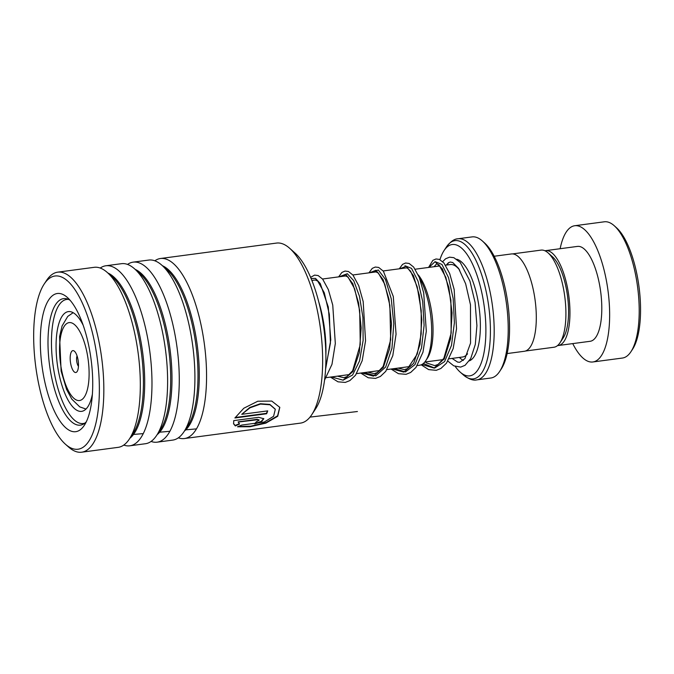 <?xml version="1.0" encoding="UTF-8"?>
<svg xmlns="http://www.w3.org/2000/svg" width="674" height="674" viewBox="0 0 674 674"><rect width="100%" height="100%" fill="white"/><g stroke="black" fill="none" stroke-linecap="round" stroke-linejoin="round"><path stroke-width="1.01" d="M512.476 253.913L541.045 250.113A48.991 17.398 82.4 0 1 548.08 252.885L552.478 256.786A44.181 15.687 82.4 0 1 566.202 288.143A44.181 15.687 82.4 0 1 563.253 337.809L560.018 342.729A48.991 17.398 82.4 0 1 553.952 347.236L525.391 351.036M548.08 252.885A48.991 17.398 82.4 0 1 563.296 287.655A48.991 17.398 82.4 0 1 560.018 342.729M418.234 274.874A46.675 16.572 82.4 0 1 430.543 305.718A46.675 16.572 82.4 0 1 427.426 358.197L425.774 360.7A49.135 17.448 -97.6 0 0 429.06 305.474A49.135 17.448 -97.6 0 0 419.481 277.915M417.299 365.544L419.691 365.224A49.135 17.448 -97.6 0 0 425.774 360.7M77.898 359.082A11.045 3.926 -97.6 0 0 74.46 351.247A11.045 3.926 -97.6 0 0 70.753 353.387A11.045 3.926 -97.6 0 0 70.77 364.053A11.045 3.926 -97.6 0 0 77.156 371.5A11.045 3.926 -97.6 0 0 77.898 359.082M77.063 355.923A6.133 2.182 -97.6 0 0 76.903 362.342A6.133 2.182 -97.6 0 0 78.445 366.302M482.298 240.921L484.539 242.918A68.723 24.407 82.4 0 1 505.888 291.69A68.723 24.407 82.4 0 1 501.288 368.948L499.645 371.458A71.174 25.275 -97.6 0 0 504.405 291.446A71.174 25.275 -97.6 0 0 482.298 240.921A71.174 25.275 -97.6 0 0 472.07 236.903L458.034 238.764A71.174 25.275 82.4 0 1 490.369 293.308A71.174 25.275 82.4 0 1 476.796 379.875C473.207 380.768 468.742 379.125 463.375 374.938A69.742 24.761 -97.6 0 0 486.796 361.39A69.742 24.761 -97.6 0 0 486.687 294.058A69.742 24.761 -97.6 0 0 446.373 247.038L444.048 250.585A66.271 23.531 -97.6 0 0 439.945 259.65M476.796 379.875L490.832 378.013A71.174 25.275 -97.6 0 0 499.645 371.458M455.27 366.504A66.271 23.531 -97.6 0 0 460.199 372.124A66.271 23.531 -97.6 0 0 482.458 359.25A66.271 23.531 -97.6 0 0 482.348 295.271A66.271 23.531 -97.6 0 0 444.048 250.585M494.185 256.246L511.372 253.955A49.084 17.431 82.4 0 1 533.673 291.572A49.084 17.431 82.4 0 1 524.313 351.28L507.126 353.564M438.606 264.587A66.271 23.531 -97.6 0 0 438.26 266.154M614.183 225.68L616.424 227.677A66.271 23.531 82.4 0 1 637.006 274.714A66.271 23.531 82.4 0 1 632.583 349.208L630.931 351.718A68.723 24.407 -97.6 0 0 635.523 274.461A68.723 24.407 -97.6 0 0 614.183 225.68A68.723 24.407 -97.6 0 0 604.317 221.797L574.745 225.731A68.723 24.407 -97.6 0 0 560.136 248.714M572.748 343.605A68.723 24.407 -97.6 0 0 592.859 361.972L622.422 358.046A68.723 24.407 -97.6 0 0 630.931 351.718M557.55 345.577A47.862 16.993 -97.6 0 0 558.266 345.526A47.862 16.993 -97.6 0 0 567.39 287.318A47.862 16.993 -97.6 0 0 545.654 250.644A47.862 16.993 -97.6 0 0 544.946 250.779M558.266 345.526L590.104 341.297A47.862 16.993 -97.6 0 0 599.237 283.088A47.862 16.993 -97.6 0 0 577.492 246.406L545.654 250.644M592.859 361.972A68.723 24.407 -97.6 0 0 605.96 278.387A68.723 24.407 -97.6 0 0 574.745 225.731M289.584 248.217L294.968 252.994A84.924 30.153 82.4 0 1 314.101 286.383A84.924 30.153 82.4 0 1 315.668 408.739L311.717 414.763A90.813 32.251 -97.6 0 0 310.032 283.914A90.813 32.251 -97.6 0 0 289.584 248.217A90.813 32.251 -97.6 0 0 276.542 243.078L160.471 258.504A90.813 32.251 82.4 0 1 193.96 299.349A90.813 32.251 82.4 0 1 206.118 389.597A90.813 32.251 82.4 0 1 184.398 438.547A90.813 32.251 82.4 0 1 178.366 437.814M87.241 315.28A87.376 31.029 -97.6 0 0 44.189 284.04A87.376 31.029 -97.6 0 0 45.807 409.927A87.376 31.029 -97.6 0 0 65.488 444.276A87.376 31.029 -97.6 0 0 97.292 416.313A87.376 31.029 -97.6 0 0 87.241 315.28M44.189 284.04L46.498 280.527A90.813 32.251 82.4 0 1 57.745 272.161A90.813 32.251 82.4 0 1 91.234 312.997A90.813 32.251 82.4 0 1 103.392 403.254A90.813 32.251 82.4 0 1 81.672 452.203A90.813 32.251 82.4 0 1 68.63 447.064L65.488 444.276M83.045 324.851A69.7 24.753 82.4 0 1 84.343 425.286A69.7 24.753 82.4 0 1 50.002 400.356A69.7 24.753 82.4 0 1 41.973 319.754A69.7 24.753 82.4 0 1 67.349 297.453A69.7 24.753 82.4 0 1 83.045 324.851M70.096 300.25A63.811 22.663 -97.6 0 0 63.575 298.624A63.811 22.663 -97.6 0 0 48.309 333.023A63.811 22.663 -97.6 0 0 56.852 396.438A63.811 22.663 -97.6 0 0 80.391 425.134A63.811 22.663 -97.6 0 0 86.264 421.857M154.835 260.796A90.813 32.251 82.4 0 1 160.471 258.504M127.538 264.427A90.813 32.251 82.4 0 1 133.174 262.135L148.794 260.063A90.813 32.251 82.4 0 1 161.836 265.194A90.813 32.251 82.4 0 1 182.292 300.899A90.813 32.251 82.4 0 1 183.977 431.739A90.813 32.251 82.4 0 1 172.729 440.097L157.101 442.178A90.813 32.251 82.4 0 1 151.069 441.436M133.174 262.135A90.813 32.251 82.4 0 1 166.672 302.971A90.813 32.251 82.4 0 1 178.829 393.228A90.813 32.251 82.4 0 1 157.101 442.178M100.249 268.05A90.813 32.251 82.4 0 1 105.885 265.767L121.505 263.686A90.813 32.251 82.4 0 1 134.547 268.816A90.813 32.251 82.4 0 1 154.995 304.522A90.813 32.251 82.4 0 1 156.68 435.362A90.813 32.251 82.4 0 1 145.432 443.728L129.812 445.8A90.813 32.251 82.4 0 1 123.772 445.067M105.885 265.767A90.813 32.251 82.4 0 1 139.375 306.603A90.813 32.251 82.4 0 1 151.532 396.851A90.813 32.251 82.4 0 1 129.812 445.8M57.745 272.161L94.208 267.317A90.813 32.251 82.4 0 1 107.25 272.448A90.813 32.251 82.4 0 1 127.706 308.153A90.813 32.251 82.4 0 1 129.391 438.993A90.813 32.251 82.4 0 1 118.144 447.351L81.672 452.203M184.398 438.547L300.469 423.12A90.813 32.251 -97.6 0 0 311.717 414.763M258.976 419.978L257.274 419.321L238.133 421.865L239.506 424.072L235.302 425.934L233.592 423.811L233.743 420.627L258.648 417.316L263.795 418.723L261.335 421.873L254.713 423.921A90.813 32.251 82.4 0 0 256.095 421.958L259.111 420.172L257.409 419.75L238.192 422.059M237.518 426.802L241.764 425.067L264.326 422.008L273.585 416.296L275.304 409.312L270.021 404.779L260.484 404.071L249.987 407.812L241.747 414.325L267.713 410.879A90.813 32.251 82.4 0 1 266.634 413.752L234.906 417.973L243.803 408.242L257.797 401.224L271.765 401.064L279.811 407.374L277.722 416.271L265.851 423.137L250.02 426.743L237.518 426.802M275.228 409.135L269.878 404.434L260.332 403.726L249.835 407.45L241.747 414.325M267.409 410.913A90.324 32.074 82.4 0 1 266.483 413.347L235.201 417.509M279.744 407.206L277.604 415.824L266.163 422.531L250.753 426.17L238.234 426.524M239.38 423.634L235.175 425.488L233.533 423.584M235.302 425.934L235.175 425.488M263.711 418.512L261.209 421.435L255.109 423.398M83.197 325.281A50.314 17.869 -97.6 0 0 68.36 311.607A50.314 17.869 -97.6 0 0 61.671 384.45A50.314 17.869 -97.6 0 0 81.621 411.359A50.314 17.869 -97.6 0 0 92.372 394.282M68.462 299.399A62.589 22.225 -97.6 0 0 66.743 299.441A62.589 22.225 -97.6 0 0 58.419 390.052A62.589 22.225 -97.6 0 0 83.239 423.516A62.589 22.225 -97.6 0 0 84.899 423.112M325.862 355.417A62.589 22.225 -97.6 0 0 319.004 302.677A62.589 22.225 -97.6 0 0 318.735 301.8M435.269 261.723L441.942 264.444L448.53 277.612L453.164 298.506L454.386 322.787L451.487 345.391L444.587 361.601L434.679 368.071L423.382 363.488L434.679 368.071L444.587 361.601L451.487 345.391L454.386 322.787L453.164 298.506L448.53 277.612L441.942 264.444L435.269 261.723M404.948 265.758L411.519 268.362L418.032 281.142L422.699 301.539L424.098 325.424L421.511 347.961L414.99 364.592L405.445 371.947L394.366 368.594L405.445 371.947L414.99 364.592L421.511 347.961L424.098 325.424L422.699 301.539L418.032 281.142L411.519 268.362L404.948 265.758M371.938 272.448L378.283 269.954L385.444 279.424L391.24 298.759L393.784 323.554L391.965 348.18L385.654 367.035L375.763 375.831L364.036 372.621L375.763 375.831L385.654 367.035L391.965 348.18L393.784 323.554L391.24 298.759L385.444 279.424L378.283 269.954L371.938 272.448M341.617 276.475L347.262 273.686L353.757 280.713L359.469 296.282L362.941 317.53L363.118 340.496L359.562 360.927L352.561 375.03L343.015 380.203L352.561 375.03L359.562 360.927L363.118 340.496L362.941 317.53L359.469 296.282L353.757 280.713L347.262 273.686L341.617 276.475M131.868 434.57L143.25 433.618M158.474 432.304L169.856 431.301M185.089 429.919L196.471 428.866M310.006 417.105L357.422 411.519M467.537 353.833A46.632 16.564 82.4 0 1 462.575 357.009L449.204 358.787M61.654 370.414A39.311 13.96 -97.6 0 0 81.925 399.564A39.311 13.96 -97.6 0 0 87.005 352.721A39.311 13.96 -97.6 0 0 66.743 323.571A39.311 13.96 -97.6 0 0 61.654 370.414M445.539 265.185L450.291 264.553A46.632 16.564 82.4 0 1 459.668 270.089M447.106 264.975A51.544 18.299 82.4 0 1 448.699 262.59M456.753 259.237A51.544 18.299 82.4 0 1 477.605 298.582A51.544 18.299 82.4 0 1 469.348 360.851M463.35 360.422A51.544 18.299 82.4 0 1 459.398 357.431M162.476 265.758A85.21 30.254 82.4 0 1 187.439 303.073A85.21 30.254 82.4 0 1 184.44 431.023M135.188 269.389A85.21 30.254 82.4 0 1 160.151 306.695A85.21 30.254 82.4 0 1 157.152 434.646M107.891 273.021A85.21 30.254 82.4 0 1 132.854 310.326A85.21 30.254 82.4 0 1 129.855 438.277M161.836 265.194L166.967 269.743A85.21 30.254 82.4 0 1 186.159 303.241A85.21 30.254 82.4 0 1 187.734 426.01L183.977 431.739M134.547 268.816L139.67 273.366A85.21 30.254 82.4 0 1 158.862 306.872A85.21 30.254 82.4 0 1 160.437 429.633L156.68 435.362M107.25 272.448L112.381 276.997A85.21 30.254 82.4 0 1 131.573 310.495A85.21 30.254 82.4 0 1 133.149 433.264L129.391 438.993M257.409 419.75L257.274 419.321M429.009 267.384L435.033 261.689L442.473 268.985L448.884 287.554L452.069 312.854L450.628 338.693L444.326 358.728L434.115 368.08L421.924 364.491M399.977 268.724L406.321 266.23L413.482 275.7L419.279 295.027L421.823 319.83L420.003 344.456L413.684 363.303L403.802 372.107L392.074 368.897M369.655 272.751L375.999 270.257L383.161 279.735L388.949 299.062L391.501 323.857L389.673 348.483L383.363 367.338L373.472 376.134L361.753 372.933M339.325 276.778L345.669 274.293L352.831 283.762L358.627 303.089L361.171 327.893L359.352 352.519L353.033 371.366L343.15 380.17L331.423 376.96M311.085 278.497L315.508 278.404L320.268 283.543L328.28 307.024L330.774 339.881L325.559 369.344M424.805 362.031L443.888 359.495M326.326 377.634L349.671 374.533M356.647 373.607L379.993 370.506M386.977 369.579L410.323 366.471M85.969 409.059L79.768 406.877L71.815 399.143L66.625 389.505L61.123 371.13L59.59 336.612L62.092 325.946L67.745 316.409L73.163 312.685M460.199 372.124L463.375 374.938M458.034 238.764C454.343 238.832 450.459 241.595 446.373 247.038M311.877 280.435L315.592 279.937M322.543 279.011L345.922 275.902M352.873 274.984L376.244 271.875M383.194 270.948L406.565 267.848M415.209 269.212L439.979 265.927M258.976 419.742L259.111 420.172M66.743 299.441L68.116 299.256M83.239 423.516L84.612 423.339M434.123 266.702L436.617 263.846L439.018 264.933L445.843 277.351L450.889 300.107L451.184 333.049L443.821 358.341L438.024 364.474L434.722 365.594L426.718 363.016L425.361 361.955M406.22 267.89L407.298 268.016L410.635 271.209L417.189 286.736L421.216 310.588L421.174 333.925L417.231 354.111L407.568 368.577L404.451 369.622L398.039 368.105M375.89 271.925L378.333 272.962L384.82 284.369L389.867 305.389L390.676 339.797L383.127 366.479L377.339 372.553L374.213 373.64L367.709 372.132M345.568 275.952L348.02 277.006L354.65 288.826L359.697 310.562L360.27 344.616L352.654 370.734L346.925 376.64L343.807 377.684L337.388 376.168M315.238 279.98L317.69 281.033L324.295 292.794L329.35 314.421L330.42 343.108L325.635 367.945M452.06 358.408L457.688 362.123L459.803 362.267L464.934 358.593L470.553 343.108L470.494 304.867L465.658 283.805L458.623 268.446L452.751 262.54L450.224 262.026L448.336 262.843L446.289 265.084M447.873 361.121L453.745 365.83L460.679 367.103L465.068 365.316L470.722 358.576L475.305 344.406L476.914 325.677L475.094 302.474L469.904 281.016L460.249 262.481L453.838 257.67L449.55 257.165L445.556 258.791L442.708 261.655M428.563 267.443L432.868 260.349L436.011 258.968L439.414 259.414L443.93 262.986L449.701 273.61L454.158 289.483L456.534 328.718L453.189 348.534L446.517 363.126L440.872 368.493L436.255 370.321L428.664 369.622L421.199 364.828M399.269 268.816L402.572 264.36L405.579 263.012L409.118 263.458L413.651 267.072L419.304 277.461L423.702 292.895L426.313 331.254L422.977 352.165L415.993 367.414L410.651 372.461L406.034 374.331L398.46 373.699L391.063 369.032M368.948 272.844L372.275 268.362L375.283 267.039L378.678 267.443L383.38 271.175L393.296 296.518L396.051 334.211L392.799 355.661L385.755 371.34L380.397 376.446L375.511 378.4L368.223 377.76L360.742 373.067M338.626 276.879L341.895 272.439L345.037 271.058L348.441 271.504L352.949 275.076L358.728 285.709L363.185 301.59L365.552 340.833L362.208 360.641L355.535 375.216L349.89 380.583L345.282 382.419L338.003 381.829L330.412 377.095M310.604 277.351L314.606 275.102L318.136 275.548L322.678 279.171L328.339 289.584L332.745 305.069L335.323 343.521L331.979 364.339L324.539 380.128"/></g></svg>
